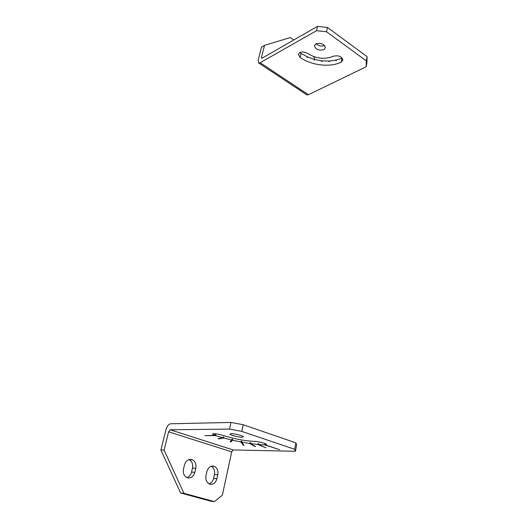 <?xml version="1.0" encoding="UTF-8"?>
<svg xmlns="http://www.w3.org/2000/svg" width="528" height="528" viewBox="0 0 528 528"><rect width="100%" height="100%" fill="white"/><g stroke="black" fill="none" stroke-linecap="round" stroke-linejoin="round"><path stroke-width="0.79" d="M262.442 57.961L261.518 57.341L264.488 45.368L290.327 37.541L293.786 39.976M367.099 56.668L366.927 62.581L366.155 66.772L366.32 60.892L367.099 56.668L327.446 27.443L317.453 26.4L262.205 58.1L261.73 58.205L261.518 57.341M366.32 60.892L326.535 31.753L327.446 27.443M366.155 66.772L308.425 94.723L260.185 62.713L258.793 63.043L258.152 60.423L261.459 47.157L264.488 45.368M306.412 94.578L306.973 94.954L308.425 94.723M314.972 59.552L313.731 56.582M326.535 31.753L316.516 30.697L317.453 26.4M316.516 30.697L260.185 62.713M342.276 58.172L336.461 59.974L336.349 60.529L335.768 60.667L335.881 60.119L329.578 61.03L329.465 61.585L328.825 61.618L328.937 61.063L322.172 60.859L322.06 61.413L321.394 61.334L321.512 60.786L314.708 59.486L314.503 60.014M342.263 58.245L341.9 57.981M321.545 61.354L321.512 60.786M314.708 59.486L314.589 60.034L313.942 59.855L314.054 59.308L307.626 56.991L307.507 57.539L306.92 57.268L307.039 56.72L301.389 53.526L301.013 53.902L300.095 52.43M329.182 61.598L328.937 61.063M301.389 53.526L300.874 53.803M307.626 56.991L307.23 57.413M336.263 60.548L335.881 60.119M324.614 45.54C321.446 46.57 318.622 45.969 316.153 43.738M299.746 52.602C302.24 51.546 304.861 51.83 307.6 53.467C316.358 58.733 324.905 59.677 333.247 56.285C338.362 55.077 341.583 56.318 342.896 60.014L341.306 62.04C330.561 67.696 311.52 65.525 300.208 57.479L298.366 54.437L299.746 52.602M323.948 49.639C318.892 50.846 315.724 49.573 314.437 45.811L315.876 43.877C320.938 42.643 324.119 43.91 325.426 47.678L323.948 49.639M206.884 471.544L205.979 475.563C205.359 479.497 206.435 482.288 209.213 483.945L209.906 484.209C213.325 484.724 215.662 482.902 216.916 478.751L217.787 474.764C218.387 470.785 217.272 467.993 214.427 466.389L213.906 466.198C210.52 465.617 208.177 467.399 206.884 471.544M211.147 466.25C213.939 467.867 215.035 470.639 214.427 474.553L213.556 478.52L216.916 478.751M211.022 501.237L214.394 501.6L183.916 493.31L180.629 492.987L211.022 501.237M214.394 501.6L222.361 495.211L231.68 451.849L233.171 449.948L295.449 451.295L296.617 444.946L295.871 442.86L243.184 424.717L241.771 431.389L229.515 429.092L170.155 429.772L168.63 431.798L164.096 450.08L183.916 493.31M295.871 442.86L294.683 449.288L241.771 431.389M184.47 464.93L183.506 469.009C182.833 472.982 183.922 475.82 186.773 477.53L187.532 477.82C191.083 478.361 193.519 476.527 194.845 472.316L195.782 468.27C196.429 464.244 195.294 461.406 192.37 459.743L191.803 459.532C188.285 458.924 185.843 460.72 184.47 464.93M192.37 459.743L189.09 459.611C192.007 461.261 193.136 464.092 192.482 468.092L191.552 472.118L194.845 472.316M164.096 450.08L160.901 450.001L165.937 429.818C166.993 426.301 168.511 424.281 170.498 423.779L230.967 422.446L229.515 429.092M186.879 477.583C189.235 476.791 190.786 474.969 191.552 472.118M209.134 483.905C211.372 483.1 212.843 481.305 213.556 478.52M160.901 450.001L180.629 492.987M243.184 424.717L230.967 422.446M295.449 451.295L294.683 449.288M243.382 444.477L243.223 445.223L240.92 441.969L241.098 441.144L241.738 442.055M240.92 441.969L232.584 440.22L230.934 441.923L230.142 441.745L231.779 440.035L223.7 438.002L218.797 438.893L218.051 438.689L222.941 437.798L215.602 435.607L204.91 435.613L214.949 435.389L212.48 434.075L213.754 433.693C216.513 433.792 219.681 434.392 223.265 435.488C234.67 438.999 245.025 440.959 254.344 441.362C257.915 441.316 266.62 443.56 266.515 444.503L265.228 444.906L279.589 449.691L264.713 444.899L258.575 444.55L265.907 447.836L257.915 444.484L250.569 443.599L255.532 446.563L254.78 446.457L249.81 443.487L241.725 442.121L244.015 445.375L243.223 445.223M241.725 442.121L241.897 441.296L241.098 441.144M250.569 443.599L250.741 442.768L249.982 442.655L250.675 443.071M242.015 437.25C238.524 437.316 229.871 435.052 229.931 434.082L231.284 433.673C234.729 433.58 243.52 435.877 243.421 436.841L242.015 437.25M223.047 437.329L223.879 437.177L223.126 436.966L222.941 437.798M265.228 444.906L265.399 444.061L264.884 444.055L265.366 444.22M249.81 443.487L249.982 442.655M215.087 434.775L215.787 434.775L215.134 434.557L214.949 435.389M264.713 444.899L264.884 444.055M258.575 444.55L258.74 443.711L258.08 443.652L258.7 443.909M257.915 444.484L258.08 443.652M232.584 440.22L232.762 439.395L231.957 439.21L231.779 440.035M223.7 438.002L223.879 437.177M215.602 435.607L215.787 434.775M230.815 441.038L232.762 439.395M231.112 441.111L230.934 441.923M218.869 438.544L218.797 438.893M341.306 62.04L342.025 58.417M300.208 57.479L301.013 53.902M214.427 474.553L217.787 474.764M231.68 451.849L168.63 431.798M192.482 468.092L195.782 468.27M233.224 449.948L170.201 429.772M265.142 444.061L265.228 443.639M215.457 434.663L215.648 433.818M306.973 94.954L258.793 63.043M298.366 54.437L298.465 53.995M314.437 45.811L314.536 45.355M214.427 466.389L211.213 466.231M233.171 449.948L170.155 429.772"/></g></svg>

